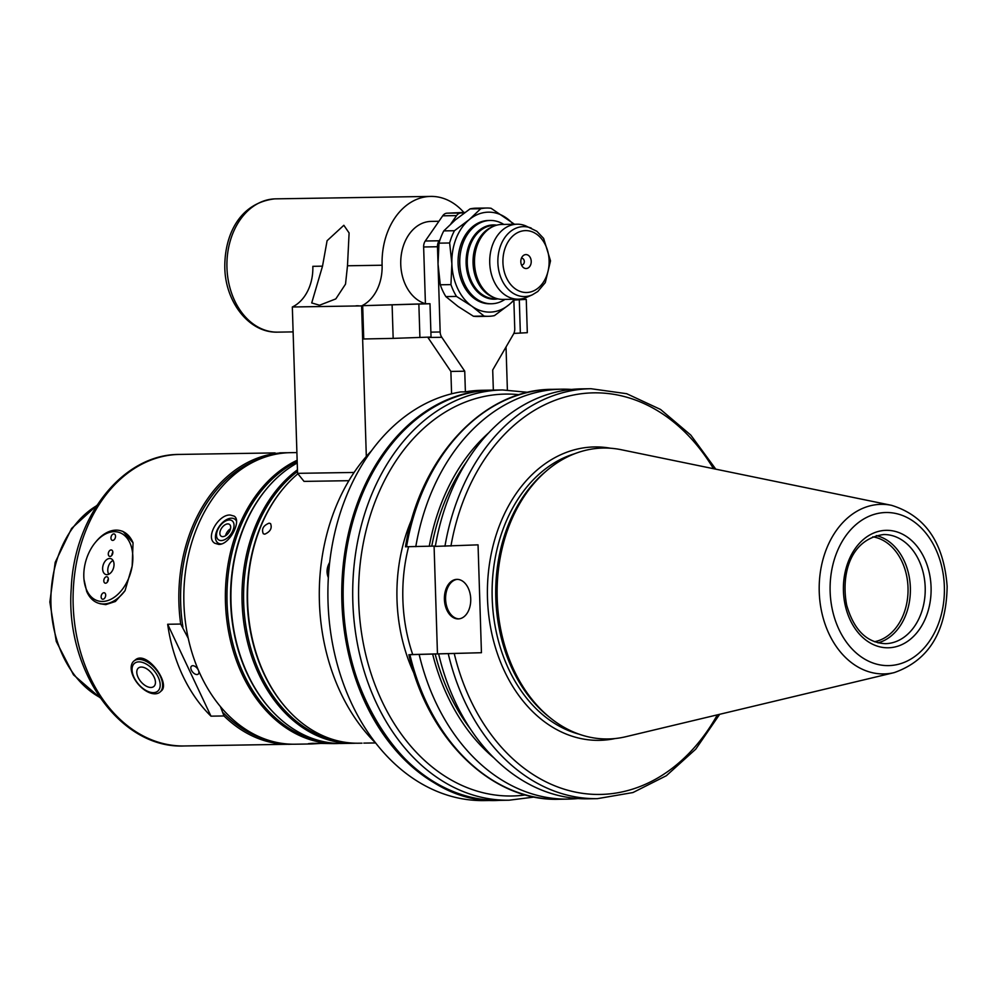 <?xml version="1.0" encoding="UTF-8"?>
<svg xmlns="http://www.w3.org/2000/svg" width="997" height="997" viewBox="0 0 997 997"><rect width="100%" height="100%" fill="white"/><g stroke="black" fill="none" stroke-linecap="round" stroke-linejoin="round"><path stroke-width="1.5" d="M440.188 239.255L439.129 240.788A8.325 6.219 89.1 0 0 437.484 246.745L440.163 331.989A8.325 6.219 89.1 0 0 441.783 337.285L464.739 371.208L465.387 391.846L460.676 391.921A205.145 153.177 -90.9 0 0 328.349 609.404A205.145 153.177 -90.9 0 0 484.318 800.591L498.164 800.379A205.145 153.177 -90.9 0 1 341.784 597.664A205.145 153.177 -90.9 0 1 491.695 390.126A205.145 153.177 -90.9 0 1 492.381 390.126M464.739 371.208L450.881 371.432L451.591 393.815M493.341 390.101L492.705 369.987L513.467 334.132A8.325 6.219 89.1 0 0 514.751 328.723L513.866 300.471M491.695 390.126L482.548 390.276A205.145 153.177 89.1 0 0 465.387 391.846M464.465 212.81L460.876 212.972A8.325 6.219 89.1 0 0 456.564 215.601L450.893 223.789M465.038 212.398L447.03 213.184A8.325 6.219 89.1 0 0 442.705 215.813L425.27 241A8.325 6.219 89.1 0 0 423.638 246.969L425.42 303.761L429.994 303.736L362.684 305.68L425.42 303.761M427.738 337.185A8.325 6.219 89.1 0 0 427.937 337.497L450.881 371.432M514.489 224.25L491.072 208.273A54.15 40.428 -90.9 0 0 486.723 208.024L476.068 208.186A54.15 40.428 -90.9 0 0 470.048 208.896L480.704 208.722L469.163 219.701L454.445 230.718L443.79 230.893L455.317 219.913L470.048 208.896M484.068 316.061A54.15 40.428 -90.9 0 0 488.43 316.311A54.15 40.428 -90.9 0 0 494.45 315.613L509.18 304.584A49.987 37.325 -90.9 0 1 471.893 306.216L484.068 316.061L473.413 316.236L458.034 306.44L445.846 296.595L456.501 296.433L471.893 306.216A49.987 37.325 -90.9 0 1 451.878 263.781L450.943 284.619L440.288 284.781L438.032 263.993L438.979 243.156L449.635 242.981L451.878 263.781A49.987 37.325 -90.9 0 1 469.163 219.701A49.987 37.325 -90.9 0 1 506.464 218.056A49.987 37.325 -90.9 0 1 513.268 224.263M514.452 299.237A49.987 37.325 -90.9 0 1 509.18 304.584L515.2 299.225M488.43 316.311L477.775 316.473A54.15 40.428 -90.9 0 1 473.413 316.236M445.846 296.595A54.15 40.428 -90.9 0 1 440.288 284.781M438.979 243.156A54.15 40.428 -90.9 0 1 443.79 230.893M456.501 296.433A54.15 40.428 -90.9 0 1 450.943 284.619M449.635 242.981A54.15 40.428 -90.9 0 1 454.445 230.718M480.704 208.722A54.15 40.428 -90.9 0 1 486.723 208.024M322.517 266.162L327.091 240.713L343.84 225.285L349.1 232.949L347.492 265.775L345.523 284.133L335.815 298.901L319.563 305.219L311.712 302.951L322.517 266.162L312.834 266.324A41.65 31.106 -90.9 0 1 292.333 306.989L297.555 473.338L304.035 481.389L348.888 480.691M292.333 306.989L361.599 305.892A41.65 31.106 -90.9 0 0 382.1 265.227A66.649 49.763 -90.9 0 1 429.732 196.434A66.649 49.763 -90.9 0 1 430.766 196.409A66.649 49.763 -90.9 0 1 463.854 212.448M429.994 303.736L431.04 337.048L393.167 338.382L363.731 338.98L362.684 305.68M358.359 305.767L356.054 305.817M515 299.399L526.266 299.387L514.327 300.047M513.841 333.409L527.313 332.686L526.266 299.387M507.386 389.977L506.027 346.968M354.109 472.453L297.555 473.338M361.599 305.892L366.323 456.464M113.783 533.918A3.327 2.156 107.3 0 1 114.231 533.981A3.327 2.156 107.3 0 1 115.291 537.807A3.327 2.156 107.3 0 1 112.25 540.349A3.327 2.156 107.3 0 1 111.091 536.86A3.327 2.156 107.3 0 1 113.783 533.918M111.103 549.945A3.327 2.156 107.3 0 1 111.552 550.008A3.327 2.156 107.3 0 1 112.624 553.833A3.327 2.156 107.3 0 1 109.57 556.363A3.327 2.156 107.3 0 1 108.411 552.886A3.327 2.156 107.3 0 1 111.103 549.945M111.926 555.229A3.327 2.156 107.4 0 1 112.848 552.288M113.047 560.501A8.325 5.384 -72.7 0 0 108.76 574.26M106.966 574.683A8.325 5.384 107.3 0 1 105.844 574.521A8.325 5.384 107.3 0 1 103.19 564.975A8.325 5.384 107.3 0 1 110.804 558.619A8.325 5.384 107.3 0 1 113.695 567.33A8.325 5.384 107.3 0 1 106.966 574.683M108.374 579.045A3.327 2.156 -72.8 0 0 107.452 581.999M105.545 583.208A3.327 2.156 107.3 0 1 105.096 583.145A3.327 2.156 107.3 0 1 104.037 579.319A3.327 2.156 107.3 0 1 107.078 576.777A3.327 2.156 107.3 0 1 108.237 580.266A3.327 2.156 107.3 0 1 105.545 583.208M102.865 599.222A3.327 2.156 107.3 0 1 102.417 599.16A3.327 2.156 107.3 0 1 101.358 595.346A3.327 2.156 107.3 0 1 104.398 592.804A3.327 2.156 107.3 0 1 105.557 596.281A3.327 2.156 107.3 0 1 102.865 599.222M95.301 542.53L96.061 541.608A37.911 24.489 107.3 0 1 121.123 530.853L123.092 531.476L133.05 542.829L132.152 566.196A35.817 23.143 107.3 0 1 106.766 600.855A35.817 23.143 107.3 0 1 83.947 578.958A35.817 23.143 107.3 0 1 84.496 566.944A35.817 23.143 107.3 0 1 95.301 542.53A35.817 23.143 107.3 0 1 122.693 534.105A35.817 23.143 107.3 0 1 132.152 566.196L125.049 590.66A37.911 24.489 107.3 0 1 98.566 603.235A37.911 24.489 107.3 0 1 86.639 591.258L83.985 579.419M125.049 590.66L115.403 601.478L105.807 604.618L100.547 603.846M121.123 530.853A37.911 24.489 107.3 0 1 133.05 542.829M141.3 667.055A12.026 6.842 50 0 1 152.89 674.944A12.026 6.842 50 0 1 153.837 686.472A12.026 6.842 50 0 1 150.933 687.469A12.026 6.842 50 0 1 139.331 679.568A12.026 6.842 50 0 1 138.396 668.04A12.026 6.842 50 0 1 141.3 667.055M155.021 693.825A20.276 11.54 50 0 1 135.355 680.315A20.276 11.54 50 0 1 134.072 660.899A20.276 11.54 50 0 1 155.744 669.186A20.276 11.54 50 0 1 160.118 691.98A20.276 11.54 50 0 1 155.021 693.825M134.072 660.899L135.256 659.989C146.459 649.695 171.098 683.755 161.19 691.008L160.118 691.98M153.364 692.641A18.12 10.306 50 0 1 132.053 669.735A18.12 10.306 50 0 1 152.927 669.398A18.12 10.306 50 0 1 153.364 692.641M320.872 743.413L311.787 743.949L308.297 743.7L312.497 743.301L333.571 743.6M236.513 521.169A14.581 8.499 -54.5 0 0 234.831 519.175A14.581 8.499 -54.5 0 0 219.452 526.117A14.581 8.499 -54.5 0 0 217.919 542.929A14.581 8.499 -54.5 0 0 221.334 543.913A14.581 8.499 -54.5 0 0 221.646 543.901M221.234 540.573A11.69 6.817 -54.5 0 0 234.033 525.008A11.69 6.817 -54.5 0 0 220.561 525.22A11.69 6.817 -54.5 0 0 221.234 540.573M230.295 515.038L234.096 516.097C242.022 520.496 229.696 544.885 218.767 544.424L214.766 543.24C204.933 537.483 218.667 514.091 230.295 515.038M230.519 528.746A7.216 4.2 -54.5 0 0 225.546 535.725M222.78 536.635A7.216 4.2 -54.5 0 0 229.472 531.476A7.216 4.2 -54.5 0 0 229.46 524.385A7.216 4.2 -54.5 0 0 221.845 527.824A7.216 4.2 -54.5 0 0 221.085 536.149A7.216 4.2 -54.5 0 0 222.78 536.635M363.818 743.101L375.52 742.939M264.766 534.18L263.295 533.756C261.351 529.071 263.283 525.544 269.09 523.163L270.536 523.575C272.306 528.123 270.386 531.663 264.766 534.18M220.424 706.574L224.001 715.958L210.978 716.158A145.786 108.847 -90.9 0 1 167.67 624.259L180.694 624.06A145.786 108.847 -90.9 0 1 285.379 452.75L279.721 452.85M270.424 453.149L272.169 452.987M196.945 674.545A5.209 2.966 50 0 1 191.935 671.131A5.209 2.966 50 0 1 191.524 666.133A5.209 2.966 50 0 1 192.782 665.697A5.209 2.966 50 0 1 197.805 669.124A5.209 2.966 50 0 1 198.216 674.122A5.209 2.966 50 0 1 196.945 674.545M210.978 716.158L167.67 624.259M180.694 624.06L188.246 638.304M329.135 567.492A12.5 8.213 -79.2 0 0 328.636 573.337M328.349 577.662C326.268 572.652 326.704 567.567 329.671 562.395M578.023 798.535A204.996 153.052 -90.9 0 1 568.253 799.108L558.981 799.258A204.996 153.052 -90.9 0 1 409.904 654.693L481.439 652.711L410.353 654.593M568.253 799.108A204.996 153.052 -90.9 0 1 419.176 654.543M493.989 757.944A193.368 144.378 -90.9 0 1 432.648 654.082M470.572 729.206A190.128 141.96 -90.9 0 1 435.166 653.97M719.672 714.301L695.756 749.146L666.345 775.716L632.97 792.54L597.427 798.647L587.794 798.809A204.996 153.052 -90.9 0 1 438.717 654.244M457.299 579.357A19.79 13.16 -92.5 0 0 445.609 599.658A19.79 13.16 -92.5 0 0 459.031 618.85M456.95 579.357A19.79 13.16 87.5 0 1 470.721 598.736A19.79 13.16 87.5 0 1 458.433 618.9A19.79 13.16 87.5 0 1 458.196 618.913A19.79 13.16 87.5 0 1 444.413 599.521A19.79 13.16 87.5 0 1 456.701 579.369A19.79 13.16 87.5 0 1 456.95 579.357M406.963 546.73L435.377 546.057M444.949 546.231A204.996 153.052 -90.9 0 1 590.959 388.718L581.326 388.867A204.996 153.052 -90.9 0 0 435.328 546.381L478.049 544.848L481.439 652.711M437.446 653.409L434.081 546.069M872.786 536.822A52.903 39.494 -90.9 0 1 908.018 587.632A52.903 39.494 -90.9 0 1 874.444 641.732M876.338 535.601A54.573 40.74 -90.9 0 1 910.361 587.557A54.573 40.74 -90.9 0 1 878.033 642.841M894.197 672.614L625.792 736.721A145.475 108.623 -90.9 0 1 550.867 718.351A145.475 108.623 -90.9 0 1 546.954 470.459A145.475 108.623 -90.9 0 1 621.268 449.722L891.555 505.329C925.278 515.761 943.81 542.779 947.15 586.386C946.34 631.724 928.693 660.475 894.197 672.614A84.795 63.309 -90.9 0 1 819.198 590.137A84.795 63.309 -90.9 0 1 891.555 505.329M550.867 718.351L548.686 716.606A143.394 107.065 -90.9 0 1 544.836 472.266L546.954 470.459M431.776 546.107A190.128 141.96 -90.9 0 1 466.347 462.134M429.258 546.219A193.368 144.378 -90.9 0 1 488.866 432.673M415.786 546.68A204.996 153.052 -90.9 0 1 561.785 389.179A204.996 153.052 -90.9 0 1 571.568 389.441M498.861 800.367A205.145 153.177 -90.9 0 1 498.164 800.379M375.994 743.401A183.274 136.838 -90.9 0 1 371.37 450.931M361.998 743.164L358.696 743.214A145.786 108.847 -90.9 0 1 287.622 709.577A145.786 108.847 -90.9 0 1 284.12 487.521A145.786 108.847 -90.9 0 1 297.904 473.762M287.335 709.266A144.951 108.224 -90.9 0 1 287.049 708.954A144.951 108.224 -90.9 0 1 283.572 488.169A144.951 108.224 -90.9 0 1 283.846 487.845M341.647 741.681A144.951 108.224 -90.9 0 1 246.085 627.225A144.951 108.224 -90.9 0 1 297.492 471.456M355.929 743.201A145.786 108.847 -90.9 0 1 353.15 743.301A145.786 108.847 -90.9 0 1 245.848 634.665A145.786 108.847 -90.9 0 1 297.442 469.836M353.15 743.301L342.071 743.475A145.786 108.847 -90.9 0 1 270.997 709.839A145.786 108.847 -90.9 0 1 267.495 487.782A145.786 108.847 -90.9 0 1 297.231 462.982M270.71 709.528A144.951 108.224 -90.9 0 1 270.424 709.216A144.951 108.224 -90.9 0 1 266.947 488.43A144.951 108.224 -90.9 0 1 267.221 488.106M325.022 741.942A144.951 108.224 -90.9 0 1 227.902 615.548A144.951 108.224 -90.9 0 1 297.193 461.586M339.304 743.463A145.786 108.847 -90.9 0 1 336.537 743.563A145.786 108.847 -90.9 0 1 227.216 623.175A145.786 108.847 -90.9 0 1 297.143 460.265M311.787 743.949L294.975 744.211A145.786 108.847 -90.9 0 1 183.834 600.157A145.786 108.847 -90.9 0 1 290.376 452.675L296.907 452.563M521.381 258.348A3.327 2.493 -90.9 0 1 521.718 258.298A3.327 2.493 -90.9 0 1 521.767 258.298A3.327 2.493 -90.9 0 1 524.31 261.588A3.327 2.493 -90.9 0 1 521.88 264.953A3.327 2.493 -90.9 0 1 521.481 264.928M525.805 254.584A6.979 5.209 -90.9 0 1 530.965 263.819A6.979 5.209 -90.9 0 1 522.727 266.922A6.979 5.209 -90.9 0 1 522.565 256.304A6.979 5.209 -90.9 0 1 525.805 254.584M532.348 294.813L526.69 297.305A37.487 27.991 -90.9 0 1 518.303 299.175A37.487 27.991 -90.9 0 1 489.726 262.523A37.487 27.991 -90.9 0 1 516.533 224.225A37.487 27.991 -90.9 0 1 517.119 224.2A37.487 27.991 -90.9 0 1 525.569 225.808L536.847 231.267L543.627 238.42L550.518 260.878L545.284 282.6L537.794 291.498L532.348 294.813A34.97 26.109 -90.9 0 1 498.301 267.682A34.97 26.109 -90.9 0 1 522.877 226.643A34.97 26.109 -90.9 0 1 531.289 228.126M518.303 299.175L503.061 299.412A37.487 27.991 -90.9 0 1 494.624 297.816A37.487 27.991 -90.9 0 1 474.485 262.373A37.487 27.991 -90.9 0 1 493.49 226.319A37.487 27.991 -90.9 0 1 501.292 224.462A37.487 27.991 -90.9 0 1 501.877 224.45L517.119 224.2M494.624 297.816L492.73 297.044A36.652 27.368 -90.9 0 1 473.039 262.398A36.652 27.368 -90.9 0 1 491.621 227.142L493.49 226.319M504.981 299.387A41.65 31.106 -90.9 0 1 491.496 303.761A41.65 31.106 -90.9 0 1 459.754 263.046A41.65 31.106 -90.9 0 1 489.527 220.487A41.65 31.106 -90.9 0 1 490.175 220.462A41.65 31.106 -90.9 0 1 503.797 224.412M491.496 303.761L489.826 303.786A41.65 31.106 -90.9 0 1 458.084 263.071A41.65 31.106 -90.9 0 1 487.869 220.511A41.65 31.106 -90.9 0 1 488.518 220.487L490.175 220.462M425.42 303.724A41.65 31.094 -90.9 0 1 400.831 259.22A41.65 31.094 -90.9 0 1 430.517 221.421A41.65 31.094 -90.9 0 1 431.165 221.396L438.929 221.272M437.484 246.745L423.638 246.969M439.129 240.788L425.27 241M440.163 331.989L430.891 332.138M441.783 337.285L427.937 337.497M460.876 212.972L447.03 213.184M456.564 215.601L442.705 215.813M382.1 265.227L347.492 265.775M293.118 331.889L277.714 332.138A66.649 49.763 -90.9 0 1 226.93 266.972A66.649 49.763 -90.9 0 1 274.574 198.889A66.649 49.763 -90.9 0 1 275.621 198.852L430.766 196.409M393.167 338.382L392.12 305.082M419.911 337.534L418.865 304.222M520.347 333.123L519.3 299.823M292.482 744.211L184.246 745.968A145.786 108.847 -90.9 0 1 73.105 601.914A145.786 108.847 -90.9 0 1 179.647 454.42L275.097 452.912M289.99 744.298A145.786 108.847 -90.9 0 1 224.001 715.958M285.379 452.75A145.786 108.847 -90.9 0 1 287.884 452.75L285.379 452.75M268.492 740.273A144.54 107.925 -90.9 0 1 223.44 713.005M597.427 798.647A204.996 153.052 -90.9 0 1 448.338 654.082M717.366 714.849A200.821 149.949 -90.9 0 1 572.727 791.506A200.821 149.949 -90.9 0 1 454.333 653.907M925.191 587.32A54.573 40.74 -90.9 0 1 885.336 643.663C866.705 642.729 853.806 629.867 846.665 605.079C840.932 575.007 849.793 539.165 883.616 534.542A54.573 40.74 -90.9 0 1 925.191 587.32M931.073 587.146A58.736 43.856 -90.9 0 1 866.941 640.859A58.736 43.856 -90.9 0 1 863.738 539.19A58.736 43.856 -90.9 0 1 931.073 587.146M944.358 586.56A76.557 57.153 -90.9 0 1 860.772 656.574A76.557 57.153 -90.9 0 1 856.61 524.061A76.557 57.153 -90.9 0 1 944.358 586.56M579.195 734.216A143.394 107.065 -90.9 0 1 492.119 595.296A143.394 107.065 -90.9 0 1 574.77 453.697M615.211 738.528A146.721 109.558 -90.9 0 1 487.421 595.371A146.721 109.558 -90.9 0 1 610.638 448.251M450.943 546.044A200.821 149.949 -90.9 0 1 563.43 397.504A200.821 149.949 -90.9 0 1 713.478 468.69M406.514 546.83A204.996 153.052 -90.9 0 1 552.512 389.329L561.785 389.179M412.708 654.493A145.475 108.623 -90.9 0 1 408.583 546.805M414.291 673.997A149.637 111.726 -90.9 0 1 411.836 519.088M525.531 794.933A200.983 150.061 -90.9 0 1 358.608 597.402A200.983 150.061 -90.9 0 1 519.225 394.712M534.367 797.027L509.106 800.205A205.145 153.177 -90.9 0 1 352.726 597.502A205.145 153.177 -90.9 0 1 502.638 389.964L527.986 392.332M509.106 800.205L499.547 800.354A205.145 153.177 -90.9 0 1 343.167 597.652A205.145 153.177 -90.9 0 1 493.079 390.114L502.638 389.964M182.9 626.988A144.54 107.925 -90.9 0 1 264.031 457.449M99.762 697.339A104.137 77.754 -90.9 0 1 50.909 602.263A104.137 77.754 -90.9 0 1 96.734 505.678M525.058 230.631A30.944 23.105 -90.9 0 1 546.506 276.144A30.944 23.105 -90.9 0 1 506.513 277.901A30.944 23.105 -90.9 0 1 525.058 230.631M497.179 298.676L495.197 298.701A36.652 27.368 -90.9 0 1 467.269 262.872A36.652 27.368 -90.9 0 1 493.465 225.422A36.652 27.368 -90.9 0 1 494.038 225.409L496.032 225.372M497.902 298.851A37.138 27.729 -90.9 0 1 466.222 265.227A37.138 27.729 -90.9 0 1 492.668 224.948A37.138 27.729 -90.9 0 1 496.743 225.172M98.566 603.235L100.535 603.846M236.414 520.309L234.831 519.175M219.888 544.337L217.919 542.929M558.981 799.258C491.957 801.625 427.95 739.338 408.87 654.693M715.796 469.176L690.809 435.103L660.575 409.468L626.677 393.703L590.959 388.718M405.48 546.83C419.575 457.81 483.171 388.955 552.512 389.329M499.547 800.354C397.23 807.146 314.716 656.275 350.308 529.27C369.301 448.662 429.233 389.952 493.079 390.114M287.049 708.954L287.622 709.577M283.572 488.169L284.12 487.521M270.424 709.216L270.997 709.839M266.947 488.43L267.495 487.782M336.537 743.563L333.571 743.612M184.246 745.968C119.752 749.009 64.905 669.834 71.261 588.218C74.052 516.222 122.955 453.959 179.647 454.42M100.036 697.738L73.516 674.857L56.268 641.445L49.85 602.026L55.196 562.345L71.597 528.447L96.996 505.267M277.714 332.138C248.814 333.21 224.587 301.057 224.799 266.149C224.861 235.429 239.106 203.226 274.474 198.889L275.621 198.852"/></g></svg>

